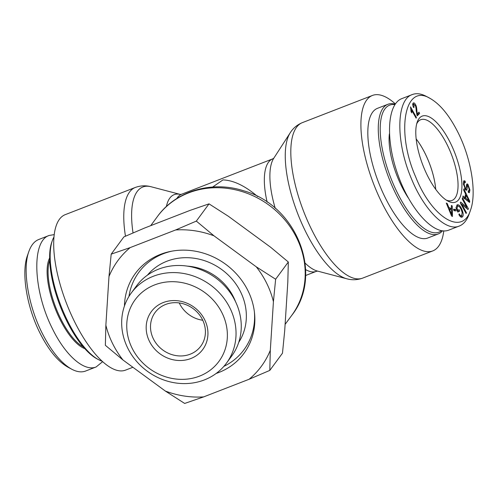 <?xml version="1.0" encoding="UTF-8"?>
<svg xmlns="http://www.w3.org/2000/svg" width="498" height="498" viewBox="0 0 498 498"><rect width="100%" height="100%" fill="white"/><g stroke="black" fill="none" stroke-linecap="round" stroke-linejoin="round"><path stroke-width="0.75" d="M132.891 367.269L125.552 370.12A83.384 30.913 -111.2 0 1 66.576 303.562A83.384 30.913 -111.2 0 1 65.232 214.65L135.319 187.453A83.384 30.913 68.8 0 0 125.471 236.201M395.35 103.901A83.384 30.913 68.8 0 0 372.442 95.448A83.384 30.913 68.8 0 0 381.474 201.895A83.384 30.913 68.8 0 0 432.768 250.917A83.384 30.913 68.8 0 0 443.78 230.948M257.609 196.511C245.066 185.841 233.518 180.307 222.98 179.903L212.665 187.03M102.171 361.224A69.546 25.784 -111.2 0 1 98.417 359.6A69.546 25.784 -111.2 0 1 60.912 305.76A69.546 25.784 -111.2 0 1 52.29 240.715A69.546 25.784 -111.2 0 1 53.965 236.98M52.29 240.715L51.724 242.327A68.126 25.255 68.8 0 0 60.171 306.046A68.126 25.255 68.8 0 0 96.911 358.79L98.417 359.6M28.853 251.521L27.446 255.561C21.134 272.605 26.749 306.762 39.809 332.72C48.399 349.851 57.756 361.324 67.859 367.126L71.619 369.155C61.017 363.098 51.138 350.959 41.981 332.751C28.075 305.056 22.279 269.194 28.853 251.521C31.069 245.265 34.356 241.262 38.72 239.507L49.171 235.461M83.253 346.845A50.385 18.681 -111.2 0 1 60.507 318.315A50.385 18.681 -111.2 0 1 49.694 260.361M49.638 257.995A51.095 18.943 68.8 0 0 59.71 318.801A51.095 18.943 68.8 0 0 84.809 348.631M54.22 234.614L49.159 235.461C31.355 240.951 33.098 290.739 52.427 328.699C65.437 355.522 84.262 371.987 96.158 366.945L102.65 361.66M85.967 370.898L85.706 371.004C81.566 372.572 76.866 371.956 71.619 369.155M435.713 189.321A43.214 16.023 68.8 0 0 425.236 153.77A43.214 16.023 68.8 0 0 416.16 138.936M395.182 104.144A69.546 25.784 68.8 0 0 387.892 104.294A69.546 25.784 68.8 0 0 395.424 193.075A69.546 25.784 68.8 0 0 438.209 233.96A69.546 25.784 68.8 0 0 442.448 230.854M441.446 230.705A68.126 25.255 -111.2 0 1 397.012 192.11A68.126 25.255 -111.2 0 1 394.87 104.599M387.892 104.294L377.447 108.346A69.546 25.784 68.8 0 0 384.979 197.127A69.546 25.784 68.8 0 0 427.763 238.013L438.209 233.96M389.38 133.894A50.385 18.681 68.8 0 0 401.513 186.003A50.385 18.681 68.8 0 0 408.285 197.943M416.16 138.898A43.264 16.042 -111.2 0 1 425.242 153.751A43.264 16.042 -111.2 0 1 435.738 189.352M416.421 117.472L416.11 118.182L411.516 109.934L411.765 112.909L411.068 111.658L410.52 106.883L416.421 117.472L415.842 117.696M411.516 109.934L410.956 110.151M451.761 215.012L451.512 209.839L449.339 208.805L451.761 215.012L451.238 215.217M449.339 208.805L448.717 209.042M452.24 205.911L452.477 216.449L451.562 216.014L446.283 203.066L447.241 203.526L448.798 207.423L451.462 208.693L451.35 205.487L452.24 205.911L451.375 206.247M451.462 208.693L450.236 209.172L448.418 208.307M448.798 207.423L448.156 207.666M447.241 203.526L446.575 203.782M451.07 208.849L451.082 209.633M457.176 204.852C458.776 204.28 460.382 205.886 462.007 209.67C463.532 213.636 463.594 216.101 462.188 217.06C461.129 217.582 460.021 216.742 458.863 214.532L459.262 213.854C460.108 215.46 460.905 216.076 461.64 215.715L462.2 212.571L461.416 210.1C460.046 206.963 458.839 205.674 457.787 206.247L456.934 208.176L457.818 210.368L459.181 209.658L459.754 211.052L457.787 212.08L456.006 207.703L457.326 204.784M457.818 210.368L457.189 210.617M456.934 208.176L456.299 208.425M456.753 206.645L456.044 207.28M460.003 216.288L460.413 216.194M460.32 216.232L461.64 215.715M461.988 215.447L461.403 217.19M456.766 205.182L458.434 206.16M459.754 211.052L457.73 211.943M458.011 210.268L458.521 211.532M465.2 181.172L465.362 182.642L464.566 182.343L464.13 184.503L465.4 188.369L466.203 187.945L466.626 184.478L467.043 183.887L467.896 184.254L469.925 189.962L469.365 192.72L468.319 192.303L468.157 190.815L468.855 191.07L469.184 189.29L468.052 185.748L467.516 185.617L466.987 189.501L466.502 190.286L465.568 189.875L463.383 183.824L463.993 180.681L465.2 181.172L463.974 181.652L464.068 182.529M463.52 181.291L463.974 181.652M465.941 188.561L465.742 190.037M466.825 186.227L466.29 186.096M468.052 185.748L466.396 186.053M468.724 191.126L468.593 192.533M466.582 184.646L467.354 185.654M464.702 188.642L465.898 188.586L464.671 189.066M469.004 200.837L466.116 195.085L465.755 198.167L469.004 200.837L467.989 201.229M465.755 198.167L464.547 198.634M466.116 195.085L465.288 195.409M464.634 197.743L464.528 198.621M463.682 190.161L463.831 188.891L469.739 201.136L469.589 202.437L462.835 197.345L462.997 195.982L465.032 197.588L465.481 193.797L463.682 190.161M465.032 197.588L463.806 198.061L462.841 197.308M469.739 201.136L468.512 201.622L468.276 201.117M462.194 198.833L462.561 198.061L468.381 208.737L467.983 209.565L461.889 204.379L466.458 212.764L466.091 213.536L460.27 202.86L460.669 202.032L466.757 207.212L462.194 198.833M466.757 207.212L465.705 207.622M460.638 203.526L461.721 204.448M466.458 212.764L465.804 213.013M461.889 204.379L461.241 204.634M468.381 208.737L467.441 209.098M466.184 207.436L466.788 208.544M455.67 209.403L456.131 210.891L453.989 210.716L453.522 209.235L455.67 209.403L454.437 209.882L454.718 210.772M453.709 209.82L454.437 209.882M413.197 103.061C413.994 102.507 414.859 103.198 415.786 105.134C416.384 106.136 416.751 108.085 416.907 110.973L417.212 113.868L418.992 112.118L419.615 113.476L417.218 115.835L416.204 110.674C416.073 108.091 415.78 106.385 415.313 105.551L413.72 104.238L414.068 107.238L413.539 107.543C412.618 105.277 412.506 103.783 413.197 103.061L413.483 102.874M417.212 113.868L416.627 114.098M412.935 103.441L413.732 104.188M414.068 107.238L413.502 107.456M412.649 104.611L413.875 104.132L412.755 104.611M419.615 113.476L418.388 113.955L416.994 115.318M417.996 113.102L418.388 113.955M458.191 132.842C471.251 158.8 476.866 192.975 470.554 210.007C462.505 236.762 431.523 217.346 415.544 176.591C395.767 131.677 404.563 82.562 430.148 98.442C440.251 104.244 449.594 115.71 458.191 132.842M450.547 143.231A46.127 17.1 68.8 0 0 417.193 122.166A46.127 17.1 68.8 0 0 422.914 165.299A46.127 17.1 68.8 0 0 447.783 201.005A46.127 17.1 68.8 0 0 461.883 188.163A46.127 17.1 68.8 0 0 450.547 143.231M416.677 123.902A43.282 16.048 -111.2 0 1 420.735 119.719A43.282 16.048 -111.2 0 1 447.372 145.161A43.282 16.048 -111.2 0 1 452.053 200.426A43.282 16.048 -111.2 0 1 446.233 200.072M448.841 230.101C434.3 236.052 410.458 210.212 397.989 174.997C385.309 139.863 387.114 104.051 401.836 98.623M430.148 98.442L426.388 96.413C421.134 93.612 416.434 92.995 412.294 94.558C396.097 99.55 395.611 141.762 411.323 178.458C424.128 210.193 446.046 231.975 459.274 226.055C463.644 224.312 466.931 220.309 469.147 214.04L470.554 210.007M171.791 251.173A65.288 59.019 -143.6 0 0 163.282 253.75A65.288 59.019 -143.6 0 0 128.932 296.484M223.876 366.36A65.288 59.019 -143.6 0 0 254.397 311.966M238.723 342.381A56.772 51.319 -143.6 0 0 231.638 278.581A56.772 51.319 -143.6 0 0 166.954 261.213A56.772 51.319 -143.6 0 0 147.408 275.176M124.45 305.996A67.417 60.943 36.4 0 1 160.568 254.329A67.417 60.943 36.4 0 1 170.577 251.403A67.417 60.943 36.4 0 1 254.534 313.192A67.417 60.943 36.4 0 1 216.126 373.469M235.542 301.695A51.804 46.831 -143.6 0 0 233.599 297.244A51.804 46.831 -143.6 0 0 187.198 266.119M165.71 304.427A28.386 25.659 36.4 0 1 198.546 313.684A28.386 25.659 36.4 0 1 200.819 346.135A28.386 25.659 36.4 0 1 162.746 349.976A28.386 25.659 36.4 0 1 155.096 312.489A28.386 25.659 36.4 0 1 165.71 304.427M163.282 302.541A31.934 28.865 -143.6 0 0 160.001 353.823A31.934 28.865 -143.6 0 0 207.89 335.241A31.934 28.865 -143.6 0 0 163.282 302.541M222.102 313.055A52.022 47.03 36.4 0 1 173.97 378.766A52.022 47.03 36.4 0 1 135.101 299.777A52.022 47.03 36.4 0 1 222.102 313.055M202.767 320.258A28.386 25.659 36.4 0 1 179.23 302.933M123.006 360.023L105.358 345.307L105.869 325.2A89.105 80.545 -143.6 0 0 123.006 360.023L165.317 391.036A89.105 80.545 -143.6 0 0 203.67 396.894L184.665 403.442L165.317 391.036M269.798 370.406L249.093 379.271A89.105 80.545 -143.6 0 0 270.308 350.299L269.798 370.406L282.484 353.169L284.7 330.747L287.813 282.105L288.323 261.998L270.675 247.282L228.364 216.269L209.017 203.863L190.012 210.411L144.588 228.034L123.884 236.899L111.197 254.136L130.202 247.587A89.105 80.545 -143.6 0 0 108.981 276.558L111.197 254.136M175.626 229.964L196.33 221.1L213.978 235.815A89.105 80.545 -143.6 0 0 175.626 229.964L130.202 247.587M275.637 279.235L273.421 301.657A89.105 80.545 -143.6 0 0 256.289 266.835L275.637 279.235L288.323 261.998M213.978 235.815L256.289 266.835M105.869 325.2L108.981 276.558M249.093 379.271L203.67 396.894M273.421 301.657L270.308 350.299M230.045 308.231A59.119 53.442 -143.6 0 0 131.242 293.048A59.119 53.442 -143.6 0 0 147.178 371.135A59.119 53.442 -143.6 0 0 226.472 363.135A59.119 53.442 -143.6 0 0 230.045 308.231M131.242 293.048L136.464 285.952A59.119 53.442 36.4 0 1 235.268 301.128A59.119 53.442 36.4 0 1 231.695 356.033L226.472 363.135M209.017 203.863L196.33 221.1M133.041 232.927A81.087 30.061 -111.2 0 1 151.124 186.756L180.388 194.45A62.611 23.213 68.8 0 0 166.388 206.527M176.821 198.528A60.32 22.36 -111.2 0 1 181.67 194.208L180.344 194.444M275.251 208.338A62.611 23.213 -111.2 0 1 273.719 158.333L290.222 132.785A81.087 30.061 68.8 0 0 305.268 230.898A81.087 30.061 68.8 0 0 346.876 278.805C352.136 280.25 357.402 280.019 362.681 278.108A83.384 30.913 -111.2 0 1 311.387 229.092A83.384 30.913 -111.2 0 1 302.354 122.639L372.442 95.448M346.876 278.805L317.463 271.074A62.611 23.213 -111.2 0 1 305.137 263.118M305.629 269.599A60.32 22.36 68.8 0 0 316.33 271.354L305.604 275.519M273.832 158.171L272.692 158.887A60.32 22.36 68.8 0 0 267.14 202.151M291.71 315.421C324.254 274.554 296.59 205.182 243.628 190.79C211.93 180.394 175.744 190.902 157.399 216.574A83.384 75.372 36.4 0 1 269.231 205.294A83.384 75.372 36.4 0 1 291.71 315.421L285.105 324.391M450.752 212.372L450.167 212.596M462.007 209.67L461.341 209.926M466.987 189.501L465.761 189.981M469.925 189.962L469.197 190.242M467.896 184.254L466.67 184.733M464.13 184.503L463.482 184.752M467.616 199.654L466.483 200.096M416.907 110.973L416.235 111.235M415.786 105.134L415.22 105.358M317.656 271.117L316.33 271.354M157.399 216.574L150.713 225.662M151.124 186.756C145.864 185.312 140.598 185.542 135.319 187.453M290.222 132.785C293.129 128.173 297.175 124.786 302.354 122.639M362.681 278.108L432.768 250.917M272.692 158.887L181.67 194.208M96.151 366.945L85.706 370.998M466.383 186.028L467.61 185.549M468.213 191.325L468.855 191.07M463.333 182.816L464.566 182.343M448.829 230.101L459.274 226.048M401.849 98.616L412.294 94.564"/></g></svg>
